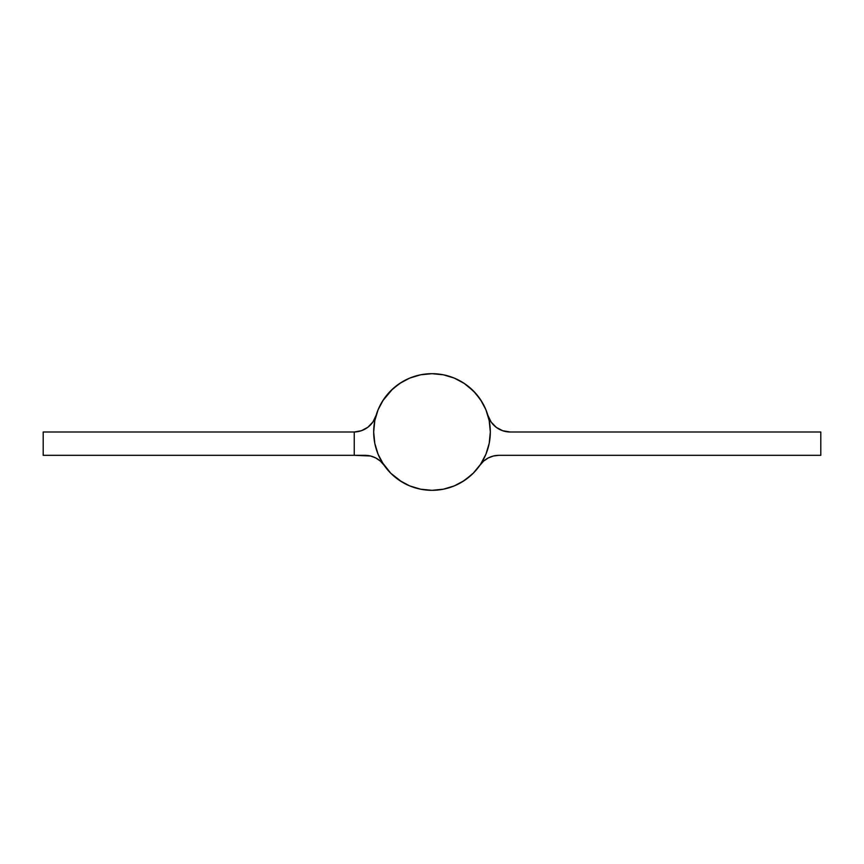 <?xml version="1.0" encoding="UTF-8"?>
<svg xmlns="http://www.w3.org/2000/svg" width="864" height="864" viewBox="0 0 864 864"><rect width="100%" height="100%" fill="white"/><g stroke="black" fill="none" stroke-linecap="round" stroke-linejoin="round"><path stroke-width="1.3" d="M487.89 415.336L491.119 422.032L496.303 427.378L502.902 430.812L510.246 432L820.8 432L820.8 455.328L499.003 455.328L493.441 455.998L488.203 457.974L483.592 461.149L479.866 465.329L483.592 461.149M473.58 472.9L464.724 480.276M465.556 479.704L471.776 474.649L462.532 481.691M456.268 485.028L452.887 486.454L456.268 485.028M445.543 488.722L442.735 489.326M432.324 490.32L430.304 490.298L432.324 490.32M421.859 489.434L422.496 489.542M411.566 486.626L408.143 485.222M401.544 481.734L398.93 480.038M390.874 473.353L382.255 462.434M378.886 456.084L377.46 452.639M375.3 445.662L374.62 442.433M374.706 421.114L375.494 417.582M377.752 410.605L377.222 411.988M382.709 400.842L392.742 388.865L401.555 382.255M407.117 379.253L411.426 377.428M417.56 375.494L421.999 374.544M433.674 373.702L432.918 373.691M440.435 374.296L443.794 374.879M454.248 378.086L455.447 378.605M463.914 383.195L473.656 391.187M472.478 390.01L467.014 385.366L475.502 393.152L480.546 399.676M479.617 398.326L475.502 393.152L482.123 402.181M485.071 407.83L486.853 412.182M499.468 429.365L502.535 430.693M502.578 430.704L510.246 432A23.328 23.328 0 0 1 487.933 415.476M479.887 465.286A23.328 23.328 0 0 1 499.003 455.328L820.8 455.328L820.8 432L510.246 432M489.208 418.759L491.054 421.934L489.208 418.759M493.376 424.786L491.994 423.198M497.556 428.252L499.187 429.214L497.556 428.252M488.203 457.974L493.441 455.998L499.003 455.328M376.067 415.476A23.328 23.328 0 0 1 353.754 432L43.2 432L43.2 455.328L354.24 455.328L354.24 432A23.328 23.328 0 0 1 353.754 432L43.2 432L43.2 455.328L364.997 455.328A23.328 23.328 0 0 1 384.113 465.286M376.11 415.336L372.946 421.934L376.11 415.336M370.624 424.786L367.891 427.226L372.946 421.934M380.408 461.149L384.134 465.329L380.408 461.149L375.797 457.974L370.559 455.998L354.24 455.328L354.24 432L361.444 430.693L367.891 427.226M429.278 490.255L433.231 490.309L429.278 490.255M440.91 489.64L443.254 489.229L440.91 489.64M472.165 474.282L474.952 471.452L472.165 474.282M479.185 466.279L474.952 471.452L479.185 466.279M485.525 408.834L484.888 407.419L485.525 408.834M454.475 378.184L452.617 377.449L454.475 378.184M440.845 374.35L444.334 374.998L440.824 374.35M422.885 374.393L420.336 374.857L422.885 374.393M382.018 401.944L383.141 400.151M410.573 377.762L412.225 377.136M411.988 486.778L408.24 485.266M401.944 481.982L390.701 473.17M384.134 465.318L389.988 472.446M383.508 464.4L390.766 473.234L399.6 480.492L390.766 473.234L399.6 480.492L390.766 473.234L399.6 480.492L390.766 473.234L383.508 464.4L378.119 454.313L374.803 443.372L373.68 432A58.32 58.32 0 0 1 432 373.68A58.32 58.32 0 0 1 490.32 432L489.197 443.372L485.881 454.313L480.492 464.4L473.234 473.234L480.492 464.4L473.234 473.234L480.492 464.4L473.234 473.234L480.492 464.4L473.234 473.234L464.4 480.492L454.313 485.881L443.372 489.197L432 490.32L420.628 489.197L409.687 485.881L399.6 480.492L390.766 473.234L399.6 480.492M397.634 384.88L392.742 388.865M389.405 392.159L385.301 397.073M392.051 474.498L398.79 479.941M373.68 432L374.803 420.628L378.119 409.687L383.508 399.6L390.766 390.766L399.6 383.508L409.687 378.119L420.628 374.803L432 373.68L443.372 374.803L454.313 378.119L464.4 383.508L473.234 390.766L480.492 399.6L485.881 409.687L489.197 420.628L490.32 432A58.32 58.32 0 0 1 432 490.32A58.32 58.32 0 0 1 373.68 432M464.4 480.492L473.234 473.234L480.492 464.4M480.492 399.6L473.234 390.766L464.4 383.508M399.6 383.508L390.766 390.766L383.508 399.6M466.668 478.894L471.776 474.649M479.412 398.034L475.502 393.152M472.36 389.902L467.014 385.366"/></g></svg>
